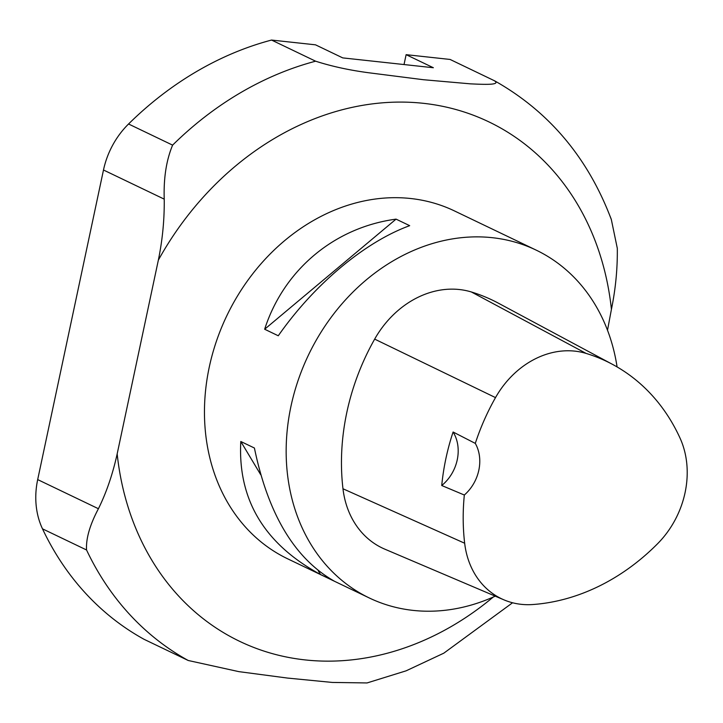 <?xml version="1.0" encoding="UTF-8"?>
<svg xmlns="http://www.w3.org/2000/svg" width="723" height="723" viewBox="0 0 723 723"><rect width="100%" height="100%" fill="white"/><g stroke="black" fill="none" stroke-linecap="round" stroke-linejoin="round"><path stroke-width="1.08" d="M512.571 602.765L443.814 653.167L406.109 670.827L367.049 682.946L332.336 682.44L287.555 678.075L238.771 671.622L188.224 660.488L144.166 639.358A327.935 271.875 -64.4 0 1 42.494 528.838A77.162 63.967 -64.4 0 1 37.686 479.593L103.488 170.004A77.162 63.967 -64.4 0 1 128.549 123.995A327.935 271.875 -64.4 0 1 271.55 40.054L315.508 44.826L342.738 57.894L433.357 67.736L406.127 54.668L450.086 59.449L494.803 80.922C549.173 111.676 587.998 157.822 611.251 219.331M404.021 64.546L406.127 54.668M495.246 596.15A192.905 159.928 -64.4 0 1 369.308 597.975L287.609 558.789A192.905 159.928 -64.4 0 1 216.475 341.048A192.905 159.928 -64.4 0 1 410.655 198.509A192.905 159.928 -64.4 0 1 454.478 210.935L536.168 250.122A192.905 159.928 -64.4 0 1 617.09 366.932M369.308 597.975A192.905 159.928 -64.4 0 1 298.174 380.235A192.905 159.928 -64.4 0 1 492.345 237.695A192.905 159.928 -64.4 0 1 536.168 250.122M396.059 219.132L409.679 225.666C364.726 242.033 314.189 284.392 278.274 335.77L264.654 329.236C283.805 269.815 334.351 227.465 396.059 219.132L264.654 329.236M240.795 441.491L254.415 448.025C268.106 514.198 294.686 558.545 334.134 581.057L320.524 574.523C264.302 543.976 237.731 499.629 240.795 441.491L260.714 474.722M494.143 80.578C501.879 85.413 483.163 84.419 470.592 83.859L423.434 79.72L370.763 73.023C350.709 70.483 332.327 66.543 315.608 61.193L271.55 40.054M128.549 123.995L172.607 145.133C166.326 160.172 163.534 178.174 164.229 199.141C164.473 219.539 162.512 239.882 158.346 260.144L117.171 453.89C112.707 474.143 106.462 492.426 98.418 508.73C89.824 524.979 85.865 538.725 86.552 549.977L42.494 528.838M607.51 330.23L611.423 309.354C615.607 288.965 617.559 268.631 617.306 248.341L611.287 219.313L610.04 216.105M503.904 599.837L384.844 549.173A92.589 76.765 -64.4 0 1 342.973 488.766A216.05 179.114 -64.4 0 1 374.668 339.114A92.589 76.765 -64.4 0 1 471.378 291.975A216.05 179.114 -64.4 0 1 498.481 303.226L612.517 364.374A210.239 174.297 -64.4 0 1 680.09 438.228A86.778 71.939 -64.4 0 1 657.614 543.696A210.239 174.297 -64.4 0 1 532.815 604.527A86.778 71.939 -64.4 0 1 503.904 599.837A86.778 71.939 -64.4 0 1 464.663 543.235A210.239 174.297 -64.4 0 1 464.329 495.02L441.735 485.513A38.581 31.984 115.6 0 0 453.095 432.011A211.315 175.183 115.6 0 0 441.735 485.513M453.095 432.011L475.291 443.389A210.239 174.297 -64.4 0 1 495.508 397.605A86.778 71.939 -64.4 0 1 586.145 353.43A210.239 174.297 -64.4 0 1 612.517 364.374M475.291 443.389A38.581 31.984 -64.4 0 1 464.329 495.02M320.524 574.523L318.21 570.673M172.607 145.133A327.935 271.875 -64.4 0 1 315.608 61.193M611.423 309.354A288.079 238.834 115.6 0 0 423.452 103.326A288.079 238.834 115.6 0 0 158.346 260.144M188.224 660.488A327.935 271.875 -64.4 0 1 86.552 549.977M117.171 453.89A288.079 238.834 115.6 0 0 493.231 597.053M164.229 199.141L103.488 170.004M37.686 479.593L98.418 508.73M586.145 353.43L471.378 291.975M464.663 543.235L342.973 488.766M495.508 397.605L374.668 339.114"/></g></svg>
